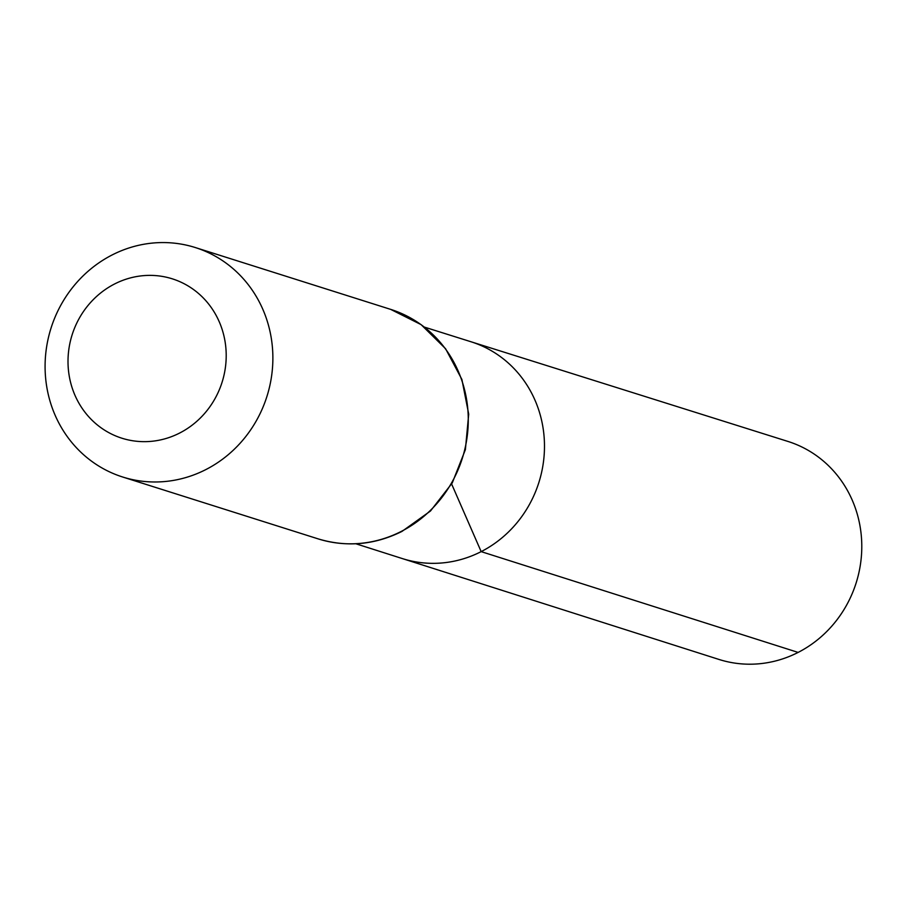<?xml version="1.0" encoding="UTF-8"?>
<svg xmlns="http://www.w3.org/2000/svg" width="907" height="907" viewBox="0 0 907 907"><rect width="100%" height="100%" fill="white"/><g stroke="black" fill="none" stroke-linecap="round" stroke-linejoin="round"><path stroke-width="1.36" d="M424.442 327.121L470.994 341.758A113.715 106.992 107.6 0 1 544.347 440.53A113.715 106.992 107.6 0 1 481.163 551.626A113.715 106.992 107.6 0 1 402.368 558.587L718.911 659.423A114.327 107.57 107.6 0 0 798.126 652.416A114.327 107.57 107.6 0 0 861.65 540.731A114.327 107.57 107.6 0 0 787.911 441.426L470.994 341.758A113.715 106.992 107.6 0 1 544.347 440.53A113.715 106.992 107.6 0 1 481.163 551.626A113.715 106.992 107.6 0 1 402.368 558.587L355.873 543.769M179.665 433.036A83.569 78.626 107.6 0 1 68.399 353.174A83.569 78.626 107.6 0 1 193.248 289.333A83.569 78.626 107.6 0 1 179.665 433.036M205.866 469.577A120.348 113.228 107.6 0 1 122.66 477.003A120.348 113.228 107.6 0 1 51.03 328.107A120.348 113.228 107.6 0 1 195.3 247.543A120.348 113.228 107.6 0 1 272.735 352.12A120.348 113.228 107.6 0 1 205.866 469.577M451.629 484.021L481.163 551.626L798.126 652.416M401.268 531.423A120.348 113.228 107.6 0 1 318.062 538.849C346.633 547.454 374.602 544.971 401.971 531.411L430.496 510.992L452.264 482.921L465.382 449.657L468.704 414.136L461.901 379.466L445.575 348.719L421.12 324.638L390.702 309.389A120.348 113.228 107.6 0 1 468.137 413.966A120.348 113.228 107.6 0 1 401.268 531.423M122.66 477.003L318.062 538.849M195.3 247.543L390.702 309.389"/></g></svg>
